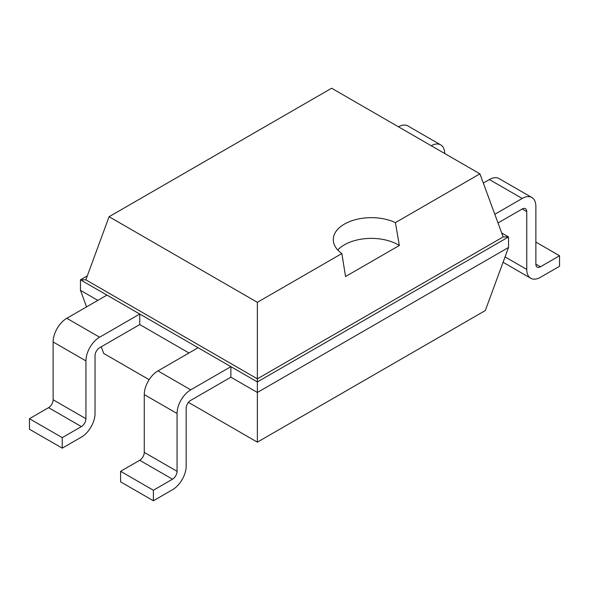 <?xml version="1.0" encoding="UTF-8"?>
<svg xmlns="http://www.w3.org/2000/svg" width="589" height="589" viewBox="0 0 589 589"><rect width="100%" height="100%" fill="white"/><g stroke="black" fill="none" stroke-linecap="round" stroke-linejoin="round"><path stroke-width="0.88" d="M101.256 346.788L103.701 353.444L149.15 379.677M188.458 402.375L257.364 442.155L485.299 310.558L508.528 247.461L508.528 236.94L501.695 232.994M257.364 442.155L257.364 392.473L508.528 247.461M153.383 500.768L120.59 481.839L120.59 471.31L139.711 460.274A6.442 3.718 -60 0 0 144.268 452.381L144.268 394.586A19.334 11.162 120 0 1 157.94 370.901L190.733 389.837A19.334 11.162 120 0 0 177.061 413.515L177.061 471.31A6.442 3.718 -60 0 1 172.503 479.203L153.383 490.247L153.383 500.768L172.503 489.731A19.334 11.162 -60 0 0 186.176 466.054L186.176 408.258A6.442 3.718 120 0 1 190.733 400.365L230.881 377.181L257.364 392.473L257.364 381.944L508.528 236.94L503.146 236.94L479.917 173.836L331.636 88.232L109.083 216.715L257.364 302.326L341.863 253.542A38.057 21.97 180 0 1 333.271 239.635A38.057 21.97 180 0 1 344.418 224.1A38.057 21.97 180 0 1 395.418 222.62L479.917 173.836M86.561 306.876L80.472 290.34L80.472 279.819L106.955 295.104L66.8 318.288A19.334 11.162 120 0 0 53.128 341.966L53.128 399.762L85.928 418.698A6.442 3.718 -60 0 1 81.37 426.591L62.243 437.627L62.243 448.155L81.37 437.112A19.334 11.162 -60 0 0 95.043 413.434L95.043 355.638A6.442 3.718 120 0 1 99.6 347.746L139.748 324.561L188.973 352.988M80.472 290.34L97.84 300.368M230.881 377.181L230.881 366.66L257.364 381.944L257.364 378.837L503.146 236.94M139.748 324.561L139.748 314.04L230.881 366.66L190.733 389.837M497.999 222.966L522.2 208.992A6.442 3.718 -60 0 1 525.417 208.675A6.442 3.718 -60 0 1 526.757 211.62L526.757 269.423A19.334 11.162 120 0 0 530.763 278.273A19.334 11.162 120 0 0 540.422 277.316L559.55 266.272L559.55 255.751L540.422 266.788L535.872 264.159A6.442 3.718 120 0 0 537.205 267.111A6.442 3.718 120 0 0 540.422 266.788M87.305 275.873L80.472 279.819L85.854 279.819L257.364 378.837L257.364 302.326M53.128 399.762A6.442 3.718 -60 0 1 48.578 407.654L81.37 426.591M62.243 448.155L29.45 429.219L29.45 418.698L48.578 407.654M85.928 418.698L85.928 360.902L53.128 341.966M85.928 360.902A19.334 11.162 120 0 1 99.6 337.217L139.748 314.04L106.955 295.104M157.94 370.901L198.088 347.724M494.804 214.286L522.2 198.471A19.334 11.162 -60 0 1 531.867 197.514A19.334 11.162 -60 0 1 535.872 206.364L535.872 264.159M398.459 126.812A19.334 11.162 -60 0 1 407.934 125.958L440.727 144.894A19.334 11.162 -60 0 1 444.732 153.523M531.867 197.514L499.067 178.577A19.334 11.162 -60 0 0 489.4 179.535L483.311 183.054M431.251 145.741A19.334 11.162 -60 0 1 440.727 144.894M85.854 279.819L109.083 216.715M62.243 437.627L29.45 418.698M153.383 490.247L120.59 471.31M337.769 249.994A38.057 21.97 180 0 1 344.418 244.818A38.057 21.97 180 0 1 399.342 245.473L395.418 222.62M399.364 245.466L345.544 276.536L341.863 253.542M535.872 242.079L559.55 255.751M522.2 208.992L526.757 211.62M99.6 337.217L66.8 318.288M144.268 452.381L177.061 471.31M144.268 394.586L177.061 413.515M139.711 460.274L172.503 479.203M526.757 269.423L505.053 256.892M489.4 179.535L522.2 198.471M530.763 278.273L503.072 262.282"/></g></svg>
